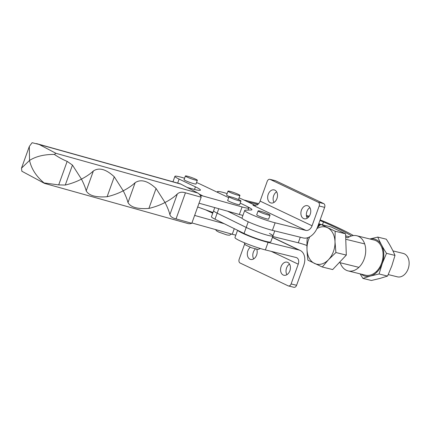 <?xml version="1.0" encoding="UTF-8"?>
<svg xmlns="http://www.w3.org/2000/svg" width="430" height="430" viewBox="0 0 430 430"><rect width="100%" height="100%" fill="white"/><g stroke="black" fill="none" stroke-linecap="round" stroke-linejoin="round"><path stroke-width="0.64" d="M191.947 222.885A14.077 11.357 117.8 0 0 193.091 223.288L232.259 234.248A16.087 1.623 19.8 0 0 235.823 235.14M224.207 223.707L195.8 215.758A6.031 4.87 -62.2 0 1 195.021 215.451A6.031 4.87 -62.2 0 1 194.693 215.258M205.465 209.77L212.726 213.221M196.064 183.836A6.455 0.65 -160.2 0 1 196.128 183.986A6.455 0.65 -160.2 0 1 189.829 182.411A6.455 0.65 -160.2 0 1 183.981 179.611A6.455 0.65 -160.2 0 1 184.121 179.536M239.687 204.562A6.455 0.65 -160.2 0 1 239.752 204.712A6.455 0.65 -160.2 0 1 237.881 204.519A6.455 0.65 -160.2 0 1 231.189 202.272A6.455 0.65 -160.2 0 1 227.604 200.337A6.455 0.65 -160.2 0 1 227.75 200.262M200.401 195.639A14.077 11.357 -62.2 0 1 202.917 195.994L242.085 206.954A16.087 1.623 19.8 0 0 248.814 207.975A16.087 1.623 19.8 0 0 244.627 205.228L240.203 203.127M228.69 197.655L200.998 184.502A16.087 1.623 19.8 0 0 196.526 182.54M184.588 178.24A16.087 1.623 19.8 0 0 174.913 176.348A16.087 1.623 19.8 0 0 179.106 179.095L195.44 186.856A19.103 1.93 -160.2 0 1 200.418 190.119A19.103 1.93 -160.2 0 1 192.425 188.904L187.184 187.442M242.939 215.371A16.087 1.623 -160.2 0 1 239.376 214.484L200.208 203.524A6.031 4.87 117.8 0 0 198.972 203.374M237.57 230.281L234.957 237.537A19.103 1.93 19.8 0 0 245.568 243.256A19.103 1.93 19.8 0 0 265.364 249.916L296.157 257.516A6.031 4.187 115.4 0 1 296.711 257.715A6.031 4.187 115.4 0 1 298.232 264.176L291.115 283.945A3.015 2.15 103.9 0 1 288.428 285.939A3.015 2.15 103.9 0 1 288.132 285.837L240.112 263.02A3.015 2.15 103.9 0 1 239.166 259.263L244.681 243.939M237.806 230.394A19.103 1.93 19.8 0 0 249.653 236.28A19.103 1.93 19.8 0 0 268.078 242.386L298.866 249.986A14.077 9.766 -64.6 0 1 300.167 250.448A14.077 9.766 -64.6 0 1 303.704 265.53L296.587 285.294L291.115 283.945M288.428 285.939L293.9 287.294A3.015 2.15 -76.1 0 0 296.587 285.294M289.535 264.084A6.735 4.805 -76.1 0 0 286.917 274.679M255.388 248.992A6.735 4.805 -76.1 0 0 253.684 258.887M256.774 249.314A6.735 4.805 103.9 0 1 255.882 256.592A6.735 4.805 103.9 0 1 250.636 259.457A6.735 4.805 103.9 0 1 249.98 259.22A6.735 4.805 103.9 0 1 247.32 253.727A6.735 4.805 103.9 0 1 250.303 247.304M287.761 262.402A6.735 4.805 103.9 0 1 290.024 270.33A6.735 4.805 103.9 0 1 283.875 275.248A6.735 4.805 103.9 0 1 283.219 275.012A6.735 4.805 103.9 0 1 280.951 267.084A6.735 4.805 103.9 0 1 287.106 262.166A6.735 4.805 103.9 0 1 287.761 262.402M210.496 211.571A16.087 1.623 19.8 0 0 212.769 213.108A16.087 1.623 19.8 0 1 210.496 211.571M269.911 179.331L275.383 180.681A3.015 2.15 103.9 0 1 275.678 180.788L270.201 179.434A3.015 2.15 -76.1 0 0 269.911 179.331A3.015 2.15 -76.1 0 0 267.224 181.326L260.107 201.095A6.031 4.187 115.4 0 1 257.301 204.911L252.921 205.228L253.85 205.459M255.49 205.524L243.53 199.848A16.087 1.623 19.8 0 0 239.058 197.886M227.121 193.586A16.087 1.623 19.8 0 0 217.446 191.694A16.087 1.623 19.8 0 0 218.832 192.973M247.449 206.706A19.103 1.93 -160.2 0 1 251.937 209.732A19.103 1.93 -160.2 0 1 251.227 209.98L245.428 210.184A19.103 1.93 19.8 0 0 244.718 210.431A19.103 1.93 19.8 0 0 255.323 216.15A19.103 1.93 19.8 0 0 275.125 222.804L305.918 230.41L252.921 205.228M226.642 194.919A6.396 0.645 19.8 0 0 226.567 194.978A6.396 0.645 19.8 0 0 229.491 196.628M238.118 199.38A6.396 0.645 19.8 0 0 238.602 199.31A6.396 0.645 19.8 0 0 238.58 199.214M256.753 214.677A6.396 0.645 19.8 0 0 256.678 214.737A6.396 0.645 19.8 0 0 262.477 217.51A6.396 0.645 19.8 0 0 268.712 219.069A6.396 0.645 19.8 0 0 268.691 218.972M244.718 210.431L242.009 217.962A19.103 1.93 19.8 0 0 252.614 223.681A19.103 1.93 19.8 0 0 272.416 230.335L303.204 237.94A14.077 9.766 115.4 0 0 317.528 227.126L324.645 207.362L319.173 206.008A3.015 2.15 -76.1 0 0 318.227 202.25L323.699 203.605L275.678 180.788M323.699 203.605A3.015 2.15 103.9 0 1 324.645 207.362M307.251 218.203A6.735 4.805 103.9 0 1 309.869 207.609M274.012 202.412A6.735 4.805 103.9 0 1 276.63 191.818M260.107 201.095L312.056 225.777L319.173 206.008M312.056 225.777A6.031 4.187 -64.6 0 1 305.918 230.41M274.856 190.135A6.735 4.805 -76.1 0 0 274.2 189.899A6.735 4.805 -76.1 0 0 268.051 194.817A6.735 4.805 -76.1 0 0 270.314 202.745A6.735 4.805 -76.1 0 0 270.97 202.981A6.735 4.805 -76.1 0 0 277.119 198.063A6.735 4.805 -76.1 0 0 274.856 190.135M308.09 205.927A6.735 4.805 -76.1 0 0 307.439 205.69A6.735 4.805 -76.1 0 0 301.285 210.609A6.735 4.805 -76.1 0 0 303.553 218.537A6.735 4.805 -76.1 0 0 304.209 218.773A6.735 4.805 -76.1 0 0 310.358 213.855A6.735 4.805 -76.1 0 0 308.09 205.927M270.201 179.434L318.227 202.25M191.796 223.299A16.087 9.363 105.6 0 1 187.953 223.535L44.483 183.374L21.844 171.231L21.5 168.157L29.536 160.428L29.321 146.442L32.11 142.706L39.146 144.464L55.965 153.322L54.33 154.408C44.172 154.386 35.91 156.391 29.536 160.428C31.411 168.872 36.254 176.375 44.059 182.933L58.69 184.911L65.279 185.045C71.213 183.642 76.605 181.659 81.447 179.106C83.78 183.658 85.366 187.588 86.204 190.882C88.892 195.612 95.858 197.564 107.102 196.73C113.025 195.322 118.4 193.35 123.238 190.796C125.565 195.354 127.151 199.278 127.995 202.573C130.677 207.308 137.643 209.254 148.887 208.421C154.811 207.018 160.191 205.04 165.023 202.492C167.463 207.26 169.081 211.318 169.877 214.661C170.5 216.661 172.559 218.069 176.047 218.892L191.796 223.299L201.186 197.214L185.438 192.807C182.041 191.732 179.331 192.129 177.316 193.989C174.231 197.01 170.135 199.843 165.023 202.492L156.063 188.501C147.866 180.863 140.9 178.918 135.165 182.653C132.091 185.561 128.113 188.275 123.238 190.796L114.272 176.805C106.076 169.173 99.11 167.222 93.38 170.963C90.305 173.865 86.328 176.579 81.447 179.106L72.46 165.088L67.161 161.374C63.097 159.761 58.819 157.439 54.33 154.408M44.483 183.374L44.059 182.933M36.496 143.593L179.804 183.691A16.087 9.363 105.6 0 1 180.89 184.126L197.709 192.984A16.087 9.363 105.6 0 1 201.186 197.214M317.362 227.572L320.791 224.412L335.163 231.232L335.002 241.762L335.911 252.534L328.568 259.623L322.29 267.003L307.918 260.177C306.939 252.899 306.692 245.804 307.165 238.881L308.245 237.51M322.29 267.003L332.686 269.567L346.311 255.097L345.564 233.796L331.191 226.975L320.791 224.412A18.705 1.892 19.8 0 0 318.786 223.632M335.911 252.534L346.311 255.097M335.163 231.232L345.564 233.796M328.552 259.645A19.103 13.642 103.9 0 1 314.561 263.456A19.103 13.642 103.9 0 1 309.793 236.785M316.91 228.652A19.103 13.642 103.9 0 1 327.44 227.69A19.103 13.642 103.9 0 1 335.002 241.735M335.002 241.762A19.103 13.642 103.9 0 1 328.568 259.623M392.934 250.883L403.173 253.41A12.067 8.616 103.9 0 1 408.145 268.857A12.067 8.616 103.9 0 1 397.395 276.839L388.247 274.582M377.771 237.091C379.959 242.321 382.867 247.734 386.505 253.324L394.993 255.42C392.81 250.185 389.902 244.772 386.264 239.182L377.771 237.091L369.848 238.978M386.505 253.324L382.248 263.52L379.066 273.974L387.559 276.071L391.816 265.88L394.993 255.42M379.066 273.974L370.456 276.049L362.904 278.393L371.396 280.484L380.007 278.414L387.559 276.071M362.904 278.393L360.103 273.856M361.227 274.136A19.103 13.642 -76.1 0 0 370.44 276.055L370.44 276.055A19.103 13.642 -76.1 0 0 382.248 263.52A19.103 13.642 -76.1 0 0 369.891 238.989M195.693 179.192A6.343 0.64 19.8 0 0 189.248 176.735A6.343 0.64 19.8 0 0 185.405 175.977A6.343 0.64 19.8 0 0 191.156 178.729A6.343 0.64 19.8 0 0 197.343 180.277A6.343 0.64 19.8 0 0 195.693 179.192M239.316 199.918A6.343 0.64 19.8 0 0 232.877 197.461A6.343 0.64 19.8 0 0 229.029 196.703A6.343 0.64 19.8 0 0 234.785 199.455A6.343 0.64 19.8 0 0 240.972 201.003A6.343 0.64 19.8 0 0 239.316 199.918M238.29 194.349A6.343 0.64 19.8 0 0 231.851 191.893A6.343 0.64 19.8 0 0 228.002 191.135A6.343 0.64 19.8 0 0 233.759 193.887A6.343 0.64 19.8 0 0 239.945 195.435A6.343 0.64 19.8 0 0 238.29 194.349M268.401 214.108A6.343 0.64 19.8 0 0 261.961 211.651A6.343 0.64 19.8 0 0 258.113 210.893A6.343 0.64 19.8 0 0 263.864 213.645A6.343 0.64 19.8 0 0 270.051 215.194A6.343 0.64 19.8 0 0 268.401 214.108M214.753 207.593L213.629 210.721A16.087 1.623 19.8 0 0 217.166 213.156L246.213 227.438A16.087 1.623 19.8 0 0 262.735 233.839A16.087 1.623 19.8 0 0 272.953 235.903A16.087 1.623 19.8 0 0 269.416 233.474M227.567 211.178L242.144 218.349M244.047 233.463A16.087 1.623 19.8 0 0 260.569 239.865A16.087 1.623 19.8 0 0 270.782 241.929L272.953 235.903A16.087 1.623 19.8 0 1 262.735 233.839A16.087 1.623 19.8 0 1 246.213 227.438L244.047 233.463L214.995 219.176A16.087 1.623 19.8 0 1 211.458 216.747L213.629 210.721A16.087 1.623 19.8 0 0 217.166 213.156L246.213 227.438L248.239 221.805M272.738 236.495L298.28 242.789A12.669 1.279 -160.2 0 1 306.945 245.498M243.815 199.977L258.661 203.643M320.248 224.901A44.242 4.472 19.8 0 0 319.162 224.46A12.669 1.279 19.8 0 0 318.576 224.224M345.672 236.887L347.719 237.86A18.098 12.927 -76.1 0 1 356.776 235.753A18.098 12.927 -76.1 0 1 364.989 256.42A18.098 12.927 -76.1 0 1 348.106 270.9A18.098 12.927 -76.1 0 1 340.2 262.735M320.124 219.924A18.098 1.827 -160.2 0 1 326.752 222.6A90.499 9.143 -160.2 0 1 353.412 235.549M306.396 215.425A18.098 1.827 -160.2 0 1 309.245 216.231M319.915 220.504A12.067 1.22 -160.2 0 1 323.489 221.971A84.468 8.536 -160.2 0 1 351.514 235.946M349.45 236.79L345.704 235.871A50.278 5.079 19.8 0 0 345.634 235.828M247.739 201.842L257.973 204.368M306.536 216.344L308.751 216.887M348.106 270.9L365.468 275.178A18.098 12.927 -76.1 0 0 382.351 260.704A18.098 12.927 -76.1 0 0 374.132 240.037L356.776 235.753M197.617 207.12A16.087 1.623 19.8 0 0 197.924 207.066M197.671 206.975L213 212.468M194.715 215.188L195.8 215.758M232.259 234.248L234.275 228.658M202.917 195.994L199.079 193.973M242.085 206.954L239.376 214.484M179.106 179.095L177.665 183.094M195.44 186.856L194.505 189.463M272.41 237.414L298.866 249.986M268.078 242.386L265.364 249.916M271.287 251.378L298.232 264.176M272.416 230.335L275.125 222.804M67.161 161.374L58.69 184.911M72.46 165.088L65.279 185.045M93.38 170.963L86.204 190.882M114.272 176.805L107.102 196.73M135.165 182.653L127.995 202.573M156.063 188.501L148.887 208.421M177.316 193.989L169.877 214.661M185.438 192.807L176.047 218.892M197.709 192.984L55.965 153.322M180.89 184.126L39.146 144.464M218.762 208.717L214.995 219.176M318.394 226.599L319.162 224.46M323.489 221.971L322.462 224.825M300.285 237.215L298.28 242.789M248.814 207.975L248.056 210.093M174.913 176.348L172.962 181.777M300.167 250.448L272.453 237.285M210.313 211.506L210.141 211.99M217.446 191.694L217.257 192.221M29.321 146.442L21.5 168.157M339.318 262.52L358.905 267.347M376.266 271.631L377.18 271.857M345.752 239.252L364.683 243.917M382.044 248.196L382.958 248.427M195.983 184.061L197.343 180.277M184.04 179.761L185.405 175.977M215.5 229.561L216.591 230.878L218.822 232.114L226.981 234.974L229.437 235.237L231.566 234.054M239.607 204.787L240.972 201.003M227.669 200.487L229.029 196.703M238.526 199.369L239.945 195.435M226.588 195.07L228.002 191.135M244.304 242.74L244.756 244.068L245.675 245.068L251.588 247.782L258.043 249.454L260.392 248.529M268.637 219.128L270.051 215.194M256.699 214.828L258.113 210.893M274.748 230.915L272.953 235.903"/></g></svg>
